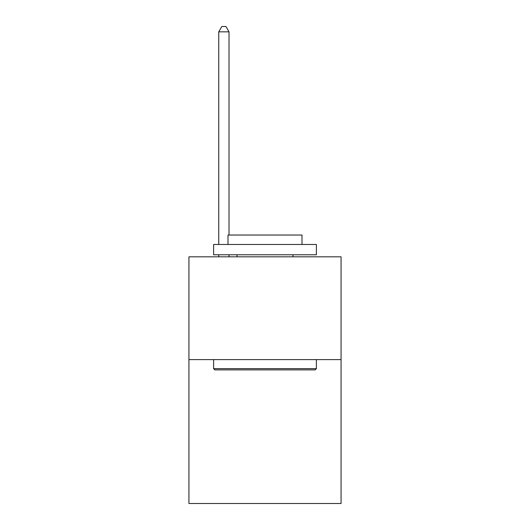 <?xml version="1.0" encoding="UTF-8"?>
<svg xmlns="http://www.w3.org/2000/svg" width="530" height="530" viewBox="0 0 530 530"><rect width="100%" height="100%" fill="white"/><g stroke="black" fill="none" stroke-linecap="round" stroke-linejoin="round"><path stroke-width="0.79" d="M341.062 359.605L341.062 503.5L188.938 503.5L188.938 256.818L341.062 256.818L341.062 359.605L188.938 359.605M214.842 369.88L213.61 368.648L316.39 368.648L315.158 369.88L214.842 369.88M316.39 244.482L316.39 254.764L213.61 254.764L213.61 244.482L316.39 244.482M227.999 244.482L227.999 235.028L302.001 235.028L302.001 244.482M316.39 359.605L316.39 368.648M213.61 359.605L213.61 368.648M292.957 254.764L292.957 256.818M237.042 254.764L237.042 256.818M229.026 235.028L229.026 31.846L218.744 31.846L218.744 244.482M218.744 254.764L218.744 256.818M229.026 254.764L229.026 256.818M218.744 31.846L221.831 26.5L225.939 26.5L229.026 31.846"/></g></svg>
